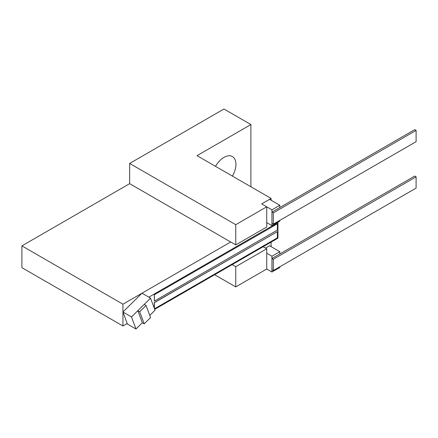 <?xml version="1.0" encoding="UTF-8"?>
<svg xmlns="http://www.w3.org/2000/svg" width="438" height="438" viewBox="0 0 438 438"><rect width="100%" height="100%" fill="white"/><g stroke="black" fill="none" stroke-linecap="round" stroke-linejoin="round"><path stroke-width="0.66" d="M154.696 309.332L277.955 238.168L277.955 222.614L148.827 297.167L141.978 293.208L230.695 241.99L235.748 244.908L235.748 224.683L266.731 206.796L266.731 227.021L235.748 244.908M154.499 308.801L277.396 237.845L277.396 231.625L154.269 302.581L154.269 308.182M154.269 294.801L154.384 301.087L277.396 230.07L277.396 223.845L154.269 294.801L277.396 223.845M277.955 222.614L277.544 222.378M277.396 231.625L154.384 302.647L154.384 308.489M154.384 294.867L154.384 301.087M138.468 310.049L131.482 316.937L135.983 328.998L142.328 322.74L137.833 310.673L144.184 304.41L138.468 310.049M149.763 315.409L155.03 310.214L150.53 298.152L141.978 293.208L122.93 311.998L127.425 324.06L135.983 328.998M150.53 298.152L144.184 304.41L146.068 305.5L139.717 311.763L144.217 323.83L150.562 317.566L146.068 305.5M131.482 316.937L122.93 311.998M139.717 311.763L137.833 310.673M144.217 323.83L142.328 322.74M266.731 253.213L271.943 256.225L279.811 251.68L269.545 245.751L265.505 248.089M279.811 251.68L279.811 253.952M279.811 266.791L279.811 267.481L271.943 272.025L266.731 269.014L266.731 248.795L235.748 266.682L235.748 286.906L266.731 269.014M271.943 256.225L271.943 272.025M416.1 176.848L416.1 188.105L273.312 270.547L273.312 259.285L416.1 176.848L414.731 176.054L271.943 258.497L273.312 259.285M271.943 258.497L271.943 269.753L273.312 270.547M232.43 176.103A16.934 9.778 120 0 0 232.43 156.552A16.934 9.778 120 0 0 223.96 157.39A16.934 9.778 120 0 0 215.491 166.331M271.106 200.237L271.106 198.436L261.678 203.884L266.731 206.796M271.106 246.654L271.106 242.121M250.903 186.769L250.903 124.556L197.018 155.66L271.106 198.436M250.903 124.556L223.96 109.002L129.664 163.44L235.748 224.683M21.9 245.877L122.93 304.207L122.93 325.981L21.9 267.656L21.9 245.877L129.664 183.659L129.664 163.44M214.642 274.719L235.748 286.906M263.139 246.72L266.731 248.795M122.93 304.207L230.695 241.99L129.664 183.659M122.93 325.981L127.217 323.507M232.156 264.612L235.748 266.682M271.943 209.807L279.811 205.263L269.545 199.339L261.678 203.884L271.943 209.807L271.943 225.608L279.811 221.07L279.811 220.374M279.811 205.263L279.811 207.535M266.731 222.603L271.943 225.608M416.1 130.431L416.1 141.693L273.312 224.13L273.312 212.868L416.1 130.431L414.731 129.643L271.943 212.08L273.312 212.868M271.943 212.08L271.943 223.342L273.312 224.13"/></g></svg>
